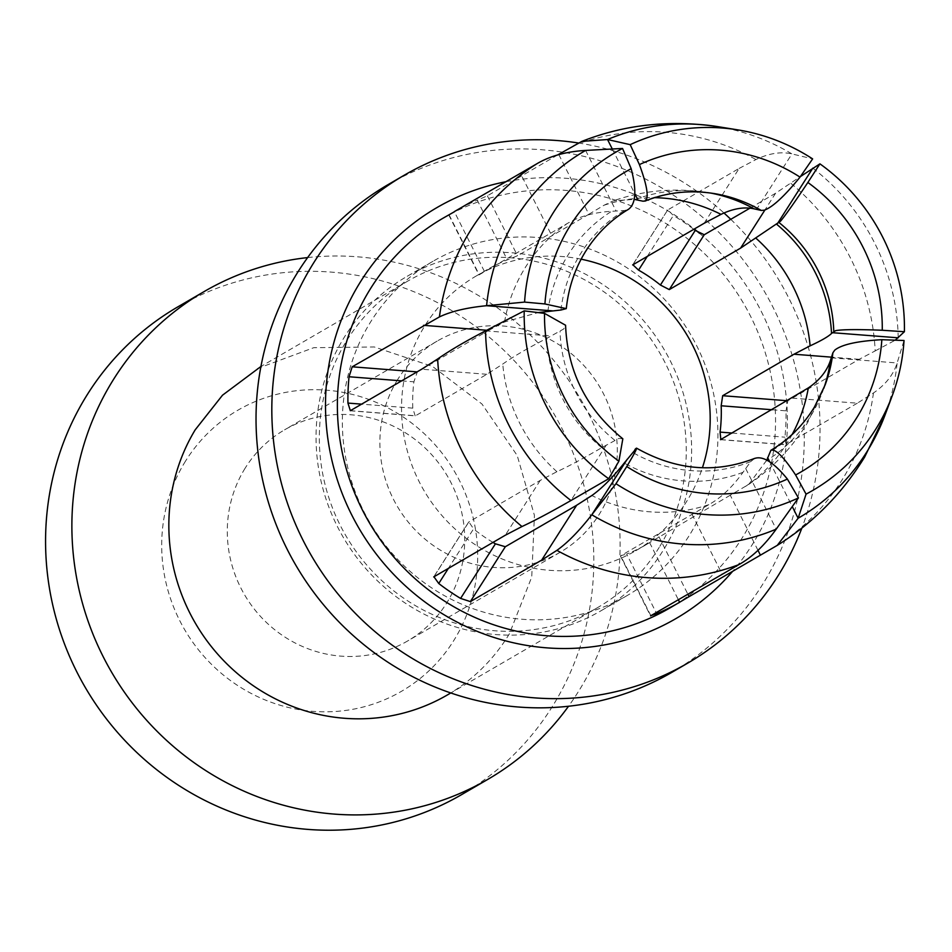 <?xml version="1.0" encoding="UTF-8"?>
<svg xmlns="http://www.w3.org/2000/svg" width="952" height="952" viewBox="0 0 952 952"><rect width="100%" height="100%" fill="white"/><g stroke="black" fill="none" stroke-linecap="round" stroke-linejoin="round"><path stroke-width="0.71" stroke-dasharray="4.76 3.57" d="M581.148 259.182A158.841 152.772 59.8 0 0 476.012 276.104A158.841 152.772 59.8 0 0 423.7 327.666A158.841 152.772 59.8 0 0 446.809 520.911A158.841 152.772 59.8 0 0 635.71 550.744A158.841 152.772 59.8 0 0 688.022 499.193A158.841 152.772 59.8 0 0 702.421 467.753M449.082 214.831L479.249 274.771L567.332 223.482C579.34 216.39 594.107 212.332 611.636 211.296L624.369 210.535L628.403 209.345M558.836 154.629L588.86 214.271L517.531 255.755L507.321 259.884A158.841 152.772 -120.2 0 0 487.138 269.642A158.841 152.772 -120.2 0 0 484.354 271.296L478.951 274.914M588.86 214.271L604.02 205.239L613.183 200.896L634.199 199.349M749.95 208.167L775.582 193.256L800.394 176.584M704.171 223.268L739.157 168.409L667.828 209.88L673.373 215.509A225.493 216.866 -120.2 0 1 693.782 229.313M632.842 264.739L667.626 210.071M739.157 168.409L755.959 159.543C769.085 153.272 781.08 151.392 791.933 153.915L812.627 158.889M557.586 154.974L487.364 195.815L477.285 200.206L507.321 259.884M460.423 208.25A225.493 216.866 -120.2 0 1 477.285 200.206M350.348 410.693L415.5 415.774L486.829 374.291L502.751 364.069C513.628 356.405 528.289 347.849 546.722 338.412L563.715 328.975L565.583 325.251M486.698 330.261L488.662 330.415L417.333 371.887L413.894 381.812A158.841 152.772 -120.2 0 0 412.787 408.146L415.155 415.845M488.662 330.415L504.512 322.002L538.094 312.589M757.982 550.327L730.255 495.218L748.76 484.401L766.788 460.113M730.255 495.218L649.609 542.628A158.841 152.772 -120.2 0 1 646.836 544.282A158.841 152.772 -120.2 0 1 626.654 554.04L656.118 612.588M754.722 458.352L750.723 461.601L743 472.311C732.397 487.091 721.009 497.872 708.835 504.655L620.395 555.956M650.823 615.67L620.656 555.73L626.654 554.04M492.981 542.39A158.841 152.772 -120.2 0 1 473.56 528.895L448.428 568.296M622.834 438.789L618.8 438.432L601.723 447.702C583.802 458.162 568.868 466.171 556.92 471.704L540.224 480.403L468.682 522.077M433.922 576.733L468.896 521.875L473.56 528.895M792.171 398.115L857.312 403.196L873.448 392.986C885.562 384.691 893.452 374.695 897.141 362.962L904.031 340.495M857.312 403.196L785.674 444.751M720.842 439.586L785.983 444.667L784.936 437.17A225.493 216.866 -120.2 0 0 786.031 410.836L772.143 409.753M790.886 183.367A225.493 216.866 -120.2 0 1 875.209 350.907L859.156 359.309L787.828 400.792L786.031 410.836M875.209 350.907L895.249 340.185M443.108 218.151A225.493 216.866 -120.2 0 1 711.287 260.491A225.493 216.866 -120.2 0 1 744.071 534.834A225.493 216.866 -120.2 0 1 669.815 608.019M506.083 181.689A237.714 228.623 -120.2 0 1 694.282 229.015M699.542 233.311A237.714 228.623 -120.2 0 1 754.234 541.426A237.714 228.623 -120.2 0 1 732.647 571.307M578.233 142.967A282.149 271.356 -120.2 0 1 723.996 212.998M730.767 219.329A282.149 271.356 -120.2 0 1 801.893 528.003M388.321 184.474A282.149 271.356 -120.2 0 1 723.865 237.465A282.149 271.356 -120.2 0 1 764.896 580.708A282.149 271.356 -120.2 0 1 671.981 672.291M369.34 324.025A193.28 185.89 -120.2 0 1 432.993 261.288A193.28 185.89 -120.2 0 1 662.854 297.595A193.28 185.89 -120.2 0 1 690.962 532.739A193.28 185.89 -120.2 0 1 627.308 595.464A193.28 185.89 -120.2 0 1 397.448 559.169A193.28 185.89 -120.2 0 1 369.34 324.025M343.029 339.317A193.28 185.89 -120.2 0 1 406.683 276.592A193.28 185.89 -120.2 0 1 636.555 312.887A193.28 185.89 -120.2 0 1 664.651 548.031A193.28 185.89 -120.2 0 1 601.01 610.767A193.28 185.89 -120.2 0 1 371.137 574.461A193.28 185.89 -120.2 0 1 343.029 339.317M659.903 546.246A188.841 181.618 59.8 0 0 632.449 316.504A188.841 181.618 59.8 0 0 407.873 281.042A188.841 181.618 59.8 0 0 345.683 342.327A188.841 181.618 59.8 0 0 373.136 572.069A188.841 181.618 59.8 0 0 597.725 607.531A188.841 181.618 59.8 0 0 659.903 546.246M257.385 368.543L313.767 347.694L374.362 346.98L432.553 366.46L481.962 404.005L517.21 455.532L534.429 515.389L531.728 577.043L509.427 633.746A188.841 181.618 -120.2 0 1 447.238 695.031M307.627 257.587A282.149 271.356 -120.2 0 1 574.639 389.297A282.149 271.356 -120.2 0 1 580.744 687.796A282.149 271.356 -120.2 0 1 568.522 706.253M177.857 306.853A282.149 271.356 -120.2 0 1 513.414 359.844A282.149 271.356 -120.2 0 1 554.445 703.1A282.149 271.356 -120.2 0 1 461.53 794.67M184.39 462.958A162.625 156.402 -120.2 0 1 401.28 415.726A162.625 156.402 -120.2 0 1 454.997 638.554A162.625 156.402 -120.2 0 1 238.107 685.797A162.625 156.402 -120.2 0 1 184.39 462.958M244.343 469.491A122.189 117.512 -120.2 0 1 284.577 429.828A122.189 117.512 -120.2 0 1 429.899 452.783A122.189 117.512 -120.2 0 1 447.666 601.438A122.189 117.512 -120.2 0 1 407.42 641.089A122.189 117.512 -120.2 0 1 262.109 618.145A122.189 117.512 -120.2 0 1 244.343 469.491M396.925 380.764A122.189 117.512 -120.2 0 1 437.158 341.102A122.189 117.512 -120.2 0 1 582.481 364.057A122.189 117.512 -120.2 0 1 600.248 512.712A122.189 117.512 -120.2 0 1 560.002 552.362A122.189 117.512 -120.2 0 1 414.691 529.419A122.189 117.512 -120.2 0 1 396.925 380.764M792.231 434.326A158.841 152.772 -120.2 0 1 788.589 440.716A158.841 152.772 -120.2 0 1 745.535 486.412M504.512 322.002A158.841 152.772 -120.2 0 1 524.266 269.19A158.841 152.772 -120.2 0 1 567.332 223.482M604.02 205.239A158.841 152.772 -120.2 0 1 654.607 197.659M775.582 193.256L764.92 209.987M647.36 256.302L673.373 215.509M717.32 126.568A212.403 204.275 -120.2 0 1 791.933 153.915L756.566 209.38M635.258 199.551A146.763 141.146 -120.2 0 1 706.717 192.363A146.763 141.146 -120.2 0 1 710.311 192.994M612.291 148.976L634.794 193.696M487.364 195.815L517.531 255.755M484.354 271.296L454.39 211.76M550.589 233.299L520.423 173.359M585.611 150.428L616.111 211.035M547.864 311.328A146.763 141.146 -120.2 0 1 567.023 256.695A146.763 141.146 -120.2 0 1 611.636 211.296M556.92 471.704A158.841 152.772 -120.2 0 1 502.751 364.069M708.835 504.655A158.841 152.772 -120.2 0 1 591.846 495.528M823.837 388.226A146.763 141.146 -120.2 0 1 822.611 391.665A146.763 141.146 -120.2 0 1 811.235 415.179A146.763 141.146 -120.2 0 1 766.622 460.566M831.286 357.821L897.141 362.962A212.403 204.275 -120.2 0 1 885.039 414.989M732.088 433.041L784.936 437.17M859.156 359.309L831.501 357.155M812.806 168.159A212.403 204.275 -120.2 0 1 898.2 337.817M873.448 392.986A225.493 216.866 -120.2 0 1 844.043 476.702A225.493 216.866 -120.2 0 1 775.678 546.329M573.866 145.335A225.493 216.866 -120.2 0 1 755.959 159.543M643.088 201.217A140.979 135.577 -120.2 0 1 713.798 193.506L706.717 192.363C674.147 187.603 642.969 190.448 613.183 200.896M560.93 310.031A140.979 135.577 -120.2 0 1 579.613 255.291A140.979 135.577 -120.2 0 1 624.369 210.535M540.224 480.403L505.25 535.262M606.293 445.06L570.938 500.526M743 472.311A146.763 141.146 -120.2 0 1 624.214 463.053M691.985 514.247L722.151 574.187M745.702 468.551L776.213 529.145M649.609 542.628L678.324 599.677M658.927 536.702L687.832 594.143M769.775 461.887L792.278 506.607M401.649 380.859L413.894 381.812M412.787 408.146L361.593 404.148M486.829 374.291L421.677 369.209M485.544 330.856L551.41 335.997M601.723 447.702A146.763 141.146 -120.2 0 1 546.722 338.412M748.76 484.401C772.619 468.205 792.231 447.595 807.605 422.581L825.122 384.941A140.979 135.577 -120.2 0 1 814.198 407.527A140.979 135.577 -120.2 0 1 769.454 452.295M614.742 440.217A140.979 135.577 -120.2 0 1 560.026 331.498M750.723 461.601A140.979 135.577 -120.2 0 1 632.568 452.378M487.138 269.642L476.012 276.104M667.649 210.035L632.687 264.87M448.749 214.914L478.892 274.807M646.836 544.282L635.71 550.744M720.616 439.681L785.733 444.762M468.646 522.136L433.684 576.971M620.442 556.075L650.585 615.968M349.955 410.764L415.072 415.845M432.993 261.288L406.683 276.592M627.308 595.464L601.01 610.767M407.873 281.042L260.931 366.484M597.725 607.531L450.784 692.973M437.158 341.102L284.577 429.828M560.002 552.362L407.42 641.089"/><path stroke-width="1.43" d="M702.421 467.753A158.841 152.772 59.8 0 0 581.148 259.182M831.501 357.155L794.004 354.227L810.104 345.838C821.219 340.709 828.359 336.58 831.536 333.45L835.582 330.653C842.461 329.428 858.026 329.297 882.254 330.261L904.4 331.724A195.695 188.21 59.8 0 0 819.922 163.851L807.867 182.475A173.823 167.171 -120.2 0 1 882.254 330.261M794.004 354.227L722.675 395.711L721.176 405.778A158.841 152.772 -120.2 0 1 720.081 432.113L732.088 433.041M687.832 594.143L689.093 596.642L777.272 545.365L798.133 518.245L806.07 494.136A195.695 188.21 -120.2 0 0 877.125 426.96A195.695 188.21 -120.2 0 0 892.286 395.604A195.695 188.21 -120.2 0 0 904.031 340.495L881.849 339.697C857.526 341.03 841.83 344.505 834.761 350.122L832.893 352.787L830.406 360.546C826.907 371.149 819.565 380.264 808.343 387.904L720.533 439.669M720.842 439.586L720.081 432.113M632.652 264.93L704.171 223.268L721.009 214.367C733.135 208.547 744.143 206.691 754.043 208.821L761.255 210.44L764.337 210.178C772.679 207.12 784.579 196.1 800.025 177.12A173.823 167.171 59.8 0 0 639.411 164.589C647.051 185.366 649.038 197.469 645.385 200.908L643.088 201.217L634.199 199.349M632.842 264.739L638.554 270.118A158.841 152.772 -120.2 0 1 660.414 285.029L669.28 289.598L740.608 248.115L780.497 221.209C785.21 215.652 794.325 202.74 807.867 182.475M800.394 176.584L819.922 163.851M749.95 208.167L704.254 234.739L695.234 230.42L660.414 285.029M693.782 229.313A225.493 216.866 -120.2 0 1 695.234 230.42M557.586 154.974L581.862 141.384L607.531 139.528L630.188 144.656L639.411 164.589M433.707 576.936L505.25 535.262L521.97 526.539A225.493 216.866 -120.2 0 1 437.646 358.987L421.677 369.209L350.348 410.693L347.932 403.077A225.493 216.866 -120.2 0 1 349.039 376.754L352.192 366.806L439.407 316.921A225.493 216.866 -120.2 0 1 468.812 233.204A225.493 216.866 -120.2 0 1 537.178 163.577L454.318 211.63A225.493 216.866 -120.2 0 1 460.423 208.25M689.093 596.642L669.815 608.019A225.493 216.866 -120.2 0 1 401.637 565.667A225.493 216.866 -120.2 0 1 368.852 291.336A225.493 216.866 -120.2 0 1 443.108 218.151L454.39 211.76M537.178 163.577C550.232 155.938 566.369 151.546 585.611 150.428L622.537 148.464L631.176 168.694A173.823 167.171 59.8 0 0 568.772 227.98A173.823 167.171 59.8 0 0 544.925 303.95L566.285 308.627L560.93 310.031L538.094 312.589M576.662 505.25L505.333 546.734L470.347 601.593L541.676 560.109L576.662 505.25L591.846 495.528C601.712 488.566 612.505 477.737 624.214 463.053L636.543 448.142C675.896 470.324 715.285 473.727 754.722 458.352M505.333 546.734L495.421 543.806A158.841 152.772 -120.2 0 1 492.981 542.39M895.249 340.185L904.4 331.724M630.188 144.656A195.695 188.21 -120.2 0 1 737.752 129.865A195.695 188.21 -120.2 0 1 812.627 158.889L800.025 177.12M631.176 168.694C636.805 190.459 635.888 204.014 628.403 209.345L628.451 209.321C610.47 220.019 595.928 234.489 584.79 252.732C574.615 269.618 568.451 288.242 566.285 308.627M521.97 526.539C534.953 520.482 551.267 511.819 570.938 500.526L608.697 478.737L618.919 461.185A173.823 167.171 -120.2 0 1 544.532 313.387L524.207 310.876A195.695 188.21 59.8 0 0 608.697 478.737M433.922 576.733L438.741 583.505A225.493 216.866 -120.2 0 0 460.589 598.415L470.347 601.593M541.676 560.109L556.896 550.363C567.606 542.771 579.244 530.907 591.811 514.77L615.98 483.711L626.749 466.528A173.823 167.171 59.8 0 0 787.375 479.058C773.441 461.946 762.29 455.175 753.913 458.733M650.549 615.884L738.99 564.56C752.151 557.158 764.563 545.353 776.213 529.145L798.419 497.932L787.375 479.058M650.823 615.67L656.678 613.707A225.493 216.866 -120.2 0 0 679.645 602.295L678.324 599.677M766.622 460.566L770.894 450.296C775.44 448.63 783.674 456.853 795.61 474.965A173.823 167.171 59.8 0 0 858.014 415.679A173.823 167.171 -120.2 0 0 881.849 339.697M439.407 316.921C451.141 311.34 466.873 307.603 486.591 305.711L524.576 302.093L544.925 303.95M437.646 358.987C449.487 350.681 465.457 341.304 485.544 330.856L524.207 310.876M732.647 571.307A237.714 228.623 -120.2 0 1 421.736 599.558A237.714 228.623 -120.2 0 1 358.678 284.731A237.714 228.623 -120.2 0 1 506.083 181.689M694.282 229.015A237.714 228.623 -120.2 0 1 699.542 233.311M524.576 302.093A195.695 188.21 -120.2 0 1 551.482 215.628A195.695 188.21 -120.2 0 1 622.537 148.464M544.532 313.387L565.583 325.251C567.452 371.554 586.527 409.396 622.834 438.789L618.919 461.185M634.96 449.451C638.637 445.524 635.9 451.212 626.749 466.528M806.07 494.136L795.61 474.965M770.87 450.308L770.894 450.296C788.839 439.61 803.381 425.139 814.507 406.909L825.122 384.941A140.979 135.577 -120.2 0 0 832.893 352.787M801.893 528.003A282.149 271.356 -120.2 0 1 780.688 571.533A282.149 271.356 -120.2 0 1 687.772 663.104A282.149 271.356 -120.2 0 1 352.216 610.113A282.149 271.356 -120.2 0 1 311.197 266.869A282.149 271.356 -120.2 0 1 404.112 175.287A282.149 271.356 -120.2 0 1 578.233 142.967M723.996 212.998A282.149 271.356 -120.2 0 1 730.767 219.329M798.419 497.932A195.695 188.21 -120.2 0 1 615.98 483.711M687.772 663.104L671.981 672.291A282.149 271.356 -120.2 0 1 336.437 619.3A282.149 271.356 -120.2 0 1 295.406 276.044A282.149 271.356 -120.2 0 1 388.321 184.474L404.112 175.287M450.784 692.973L447.238 695.031A188.841 181.618 -120.2 0 1 222.661 659.569A188.841 181.618 -120.2 0 1 195.196 429.828L222.506 395.199L260.931 366.484M568.522 706.253A282.149 271.356 -120.2 0 1 487.829 779.367A282.149 271.356 -120.2 0 1 152.284 726.376A282.149 271.356 -120.2 0 1 111.253 383.12A282.149 271.356 -120.2 0 1 204.168 291.55A282.149 271.356 -120.2 0 1 307.627 257.587M487.829 779.367L461.53 794.67A282.149 271.356 -120.2 0 1 125.973 741.679A282.149 271.356 -120.2 0 1 84.942 398.424A282.149 271.356 -120.2 0 1 177.857 306.853L204.168 291.55M755.936 238.19A158.841 152.772 -120.2 0 1 810.104 345.838M808.343 387.904A158.841 152.772 -120.2 0 1 792.231 434.326M654.607 197.659A158.841 152.772 -120.2 0 1 721.009 214.367M764.92 209.987L740.608 248.115M812.806 168.159L777.451 223.625M704.254 234.739L669.28 289.598M638.554 270.118L647.36 256.302M710.311 192.994A146.763 141.146 -120.2 0 1 754.043 208.821M737.752 129.865L717.32 126.568A212.403 204.275 -120.2 0 0 607.531 139.528L612.291 148.976M634.794 193.696L638.042 200.134M830.406 360.546A146.763 141.146 -120.2 0 1 823.837 388.226M772.143 409.753L721.176 405.778M722.675 395.711L787.59 400.768M832.334 332.688L898.2 337.817M776.534 224.16A146.763 141.146 -120.2 0 1 831.536 333.45M779.081 222.601A140.979 135.577 -120.2 0 1 833.785 331.32M644.944 201.134C666.769 192.328 689.724 189.781 713.798 193.506A140.979 135.577 -120.2 0 1 761.255 210.44M552.457 310.852L486.591 305.711A212.403 204.275 -120.2 0 1 515.151 219.662A212.403 204.275 -120.2 0 1 585.611 150.428M448.428 568.296L438.741 583.505M495.421 543.806L460.589 598.415M627.178 459.304L591.811 514.77A212.403 204.275 -120.2 0 0 776.213 529.145M656.118 612.588L656.678 613.707M760.422 555.159L757.982 550.327M767.633 457.65L769.775 461.887M792.278 506.607L798.133 518.245A212.403 204.275 -120.2 0 0 868.593 449.023A212.403 204.275 -120.2 0 0 885.039 414.989L864.654 457.043C842.068 493.707 812.937 523.148 777.272 545.365M423.521 325.334L486.698 330.261M352.192 366.806L417.107 371.875M349.039 376.754L401.649 380.859M361.593 404.148L347.932 403.077M738.99 564.56A225.493 216.866 -120.2 0 1 556.896 550.363M570.938 500.526A212.403 204.275 -120.2 0 1 485.544 330.856M717.32 126.568C669.613 119.666 624.464 124.605 581.862 141.384M892.286 395.604L885.039 414.989"/></g></svg>
